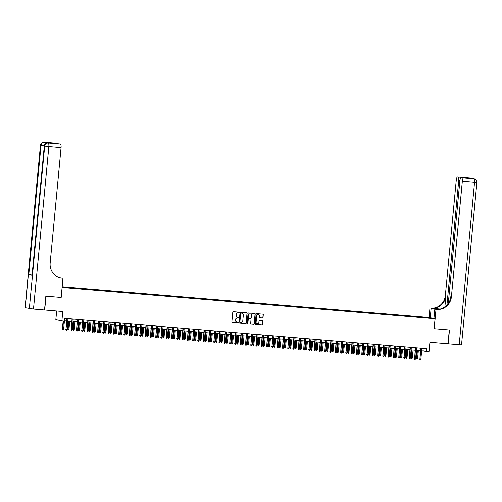 <?xml version="1.0" encoding="UTF-8"?>
<svg xmlns="http://www.w3.org/2000/svg" width="502" height="502" viewBox="0 0 502 502"><rect width="100%" height="100%" fill="white"/><g stroke="black" fill="none" stroke-linecap="round" stroke-linejoin="round"><path stroke-width="0.75" d="M239.184 312.558A0.383 0.364 101.6 0 0 238.858 312.15L233.348 311.686A0.546 0.521 101.6 0 0 232.777 312.188L231.855 321.951A0.546 0.521 101.6 0 0 232.319 322.535L237.829 322.999A0.383 0.364 101.6 0 0 237.942 322.246A0.383 0.364 101.6 0 0 237.904 322.24L237.189 322.177A1.744 1.663 101.6 0 1 235.695 320.301L235.771 319.492A1.744 1.663 101.6 0 1 237.59 317.892L238.306 317.954A0.383 0.364 101.6 0 0 238.419 317.201A0.383 0.364 101.6 0 0 238.381 317.195L237.666 317.132A1.744 1.663 101.6 0 1 236.172 315.256L236.247 314.447A1.744 1.663 101.6 0 1 238.067 312.846L238.783 312.909A0.383 0.364 101.6 0 0 239.184 312.558M237.396 317.088A1.744 1.663 101.6 0 1 236.009 315.225L236.084 314.409A1.744 1.663 101.6 0 1 237.904 312.815L238.619 312.871A0.383 0.364 101.6 0 0 238.808 312.144M232.181 322.504L237.666 322.962A0.383 0.364 101.6 0 0 237.854 322.234M236.919 322.133A1.744 1.663 101.6 0 1 235.532 320.27L235.607 319.454A1.744 1.663 101.6 0 1 237.427 317.86L238.143 317.917A0.383 0.364 101.6 0 0 238.331 317.189M425.194 317.22L427.484 317.496L425.194 317.22M262.464 317.979A0.546 0.521 101.6 0 0 263.029 317.484L263.293 314.741A0.546 0.521 101.6 0 0 262.822 314.158L256.704 313.643A0.546 0.521 101.6 0 0 256.133 314.145L255.211 323.909A0.546 0.521 101.6 0 0 255.681 324.493L261.799 325.007A0.546 0.521 101.6 0 0 262.37 324.505L262.678 321.198A0.546 0.521 101.6 0 0 262.213 320.615L259.597 320.395A0.546 0.521 101.6 0 0 259.026 320.891L258.869 322.535A1.456 1.393 101.6 0 1 257.187 323.846A1.456 1.393 101.6 0 1 256.095 322.303L256.704 315.871A1.456 1.393 101.6 0 1 258.386 314.559A1.456 1.393 101.6 0 1 259.478 316.103L259.377 317.176A0.546 0.521 101.6 0 0 259.841 317.76L262.295 317.948A0.546 0.521 101.6 0 0 262.866 317.446L263.13 314.71A0.546 0.521 101.6 0 0 262.797 314.152M62.122 287.489L61.181 297.441L45.996 296.167L44.691 309.985L62.781 311.497L61.89 320.897L64.532 321.117L64.796 318.35L426.644 348.67L426.386 351.431L429.022 351.651L429.913 342.257L448.004 343.776L449.309 329.958L434.123 328.684L435.065 318.732L62.072 287.483M247.166 313.392A0.546 0.521 101.6 0 0 246.695 312.802L240.577 312.294A0.546 0.521 101.6 0 0 240.006 312.79L239.084 322.554A0.546 0.521 101.6 0 0 239.554 323.144L245.673 323.658A0.546 0.521 101.6 0 0 246.244 323.156L247.003 313.355A0.546 0.521 101.6 0 0 246.67 312.802M248.641 312.966L254.759 313.48A0.546 0.521 101.6 0 1 255.229 314.064L254.307 323.834A0.546 0.521 101.6 0 1 253.736 324.33L251.119 324.11A0.546 0.521 101.6 0 1 250.649 323.526L251.025 319.567A0.546 0.521 101.6 0 0 250.554 318.977L248.816 318.833A0.546 0.521 101.6 0 0 248.252 319.335L247.862 323.457A0.383 0.364 101.6 0 1 247.417 323.796A0.383 0.364 101.6 0 1 247.135 323.395L248.07 313.468A0.546 0.521 101.6 0 1 248.641 312.966M62.122 286.931L63.522 287.006L62.135 286.818M62.141 286.755L429.009 317.49L435.065 318.732M421.674 317.534L421.724 316.957L64.632 287.044L65.837 287.583M421.724 316.957L431.168 318.193L426.505 317.942L62.091 287.226M62.116 286.968L65.775 287.276M56.657 310.989L55.841 319.655L61.89 320.897M421.667 350.741L426.386 351.431M64.563 320.822L66.496 320.985M67.745 321.085L71.773 321.424M73.022 321.531L77.057 321.87M78.306 321.97L82.341 322.309M83.589 322.416L87.624 322.755M88.873 322.855L92.908 323.194M94.156 323.301L98.191 323.639M99.44 323.74L103.468 324.079M104.717 324.185L108.752 324.524M110.001 324.625L114.036 324.963M115.284 325.07L119.319 325.409M120.568 325.509L124.603 325.848M125.851 325.955L129.88 326.294M131.129 326.4L135.163 326.733M136.412 326.84L140.447 327.178M141.696 327.285L145.731 327.618M146.979 327.724L151.014 328.063M152.263 328.17L156.298 328.503M157.546 328.609L161.575 328.948M162.824 329.055L166.859 329.394M168.107 329.494L172.142 329.833M173.391 329.939L177.426 330.278M178.674 330.379L182.709 330.718M183.958 330.824L187.993 331.163M189.241 331.264L193.27 331.602M194.519 331.709L198.554 332.048M199.802 332.148L203.837 332.487M205.086 332.594L209.121 332.933M210.369 333.033L214.404 333.372M215.653 333.479L219.688 333.817M220.936 333.918L224.965 334.257M226.214 334.363L230.249 334.702M231.497 334.809L235.532 335.141M236.781 335.248L240.816 335.587M242.064 335.694L246.099 336.026M247.348 336.133L251.383 336.472M252.631 336.578L256.66 336.917M257.909 337.018L261.944 337.357M263.192 337.463L267.227 337.802M268.476 337.902L272.511 338.241M273.759 338.348L277.794 338.687M279.043 338.787L283.072 339.126M284.32 339.233L288.355 339.572M289.604 339.672L293.639 340.011M294.887 340.118L298.922 340.456M300.171 340.557L304.206 340.896M305.454 341.002L309.489 341.341M310.738 341.442L314.767 341.78M316.015 341.887L320.05 342.226M321.299 342.333L325.334 342.665M326.582 342.772L330.617 343.111M331.866 343.217L335.901 343.55M337.149 343.657L341.184 343.995M342.433 344.102L346.462 344.435M347.71 344.541L351.745 344.88M352.994 344.987L357.029 345.326M358.277 345.426L362.312 345.765M363.561 345.872L367.596 346.211M368.844 346.311L372.879 346.65M374.128 346.756L378.157 347.095M379.405 347.196L383.44 347.535M384.689 347.641L388.724 347.98M389.972 348.081L394.007 348.419M395.256 348.526L399.291 348.865M400.54 348.965L404.568 349.304M405.817 349.411L409.852 349.75M411.1 349.85L415.135 350.189M416.384 350.296L420.419 350.634M424.165 348.463L423.926 350.929M422.954 317.64L422.872 317.195M61.181 297.441L62.957 278.089L62.06 278.014A13.887 13.247 -78.4 0 1 60.573 277.801A13.887 13.247 -78.4 0 1 50.162 263.092L61.081 147.582L48.851 146.559L33.49 309.044L44.534 309.972L45.839 296.155L61.131 297.435M239.416 323.112L245.509 323.621A0.546 0.521 101.6 0 0 246.08 323.125L247.003 313.355M240.113 322.416L240.031 322.397A0.383 0.364 101.6 0 1 239.705 321.989L240.514 313.417A0.383 0.364 101.6 0 1 240.916 313.066L241.079 313.097A0.383 0.364 101.6 0 0 240.678 313.449L239.868 322.02A0.383 0.364 101.6 0 0 240.194 322.428L240.947 322.491A1.744 1.663 101.6 0 0 242.773 320.897L243.326 315.036A1.744 1.663 101.6 0 0 241.663 313.129L242.014 313.192M241.933 313.173A1.744 1.663 101.6 0 0 241.851 313.154L241.079 313.097M240.916 313.066L241.663 313.129M250.981 324.079L253.573 324.298A0.546 0.521 101.6 0 0 254.144 323.796L255.066 314.032A0.546 0.521 101.6 0 0 254.734 313.48M250.511 318.971A0.546 0.521 101.6 0 0 250.391 318.946L248.653 318.801A0.546 0.521 101.6 0 0 248.088 319.297L247.862 323.457M247.342 323.771A0.383 0.364 101.6 0 0 247.693 323.42M251.414 315.457A1.456 1.393 101.6 0 0 250.316 313.913A1.456 1.393 101.6 0 0 248.641 315.225L248.421 317.49A0.546 0.521 101.6 0 0 248.892 318.073L250.63 318.218A0.546 0.521 101.6 0 0 251.201 317.722L251.414 315.457M250.234 313.894A1.456 1.393 101.6 0 0 248.471 315.187L248.641 315.225M248.779 318.048L248.728 318.042A0.546 0.521 101.6 0 1 248.258 317.452L248.471 315.187M259.703 317.728L262.295 317.948M258.304 314.547A1.456 1.393 101.6 0 0 256.541 315.84L256.704 315.871M257.106 323.828A1.456 1.393 101.6 0 1 255.932 322.265L256.541 315.84M255.543 324.461L261.636 324.97A0.546 0.521 101.6 0 0 262.201 324.474L262.515 321.167A0.546 0.521 101.6 0 0 262.188 320.609M63.679 328.797L63.334 329.481L62.806 329.438L62.43 328.653L63.679 328.797L64.407 321.104M62.806 329.438L63.453 321.023M62.43 328.653L63.158 320.998M66.728 318.513L66 329.387L67.023 318.538M66.948 329.469L66.603 330.153L66.076 330.109L66 329.387L66.948 329.469L67.977 318.619M66.076 330.109L65.706 329.325M48.493 143.014A3.332 0.998 94.8 0 1 48.531 143.014A3.332 0.998 94.8 0 1 48.562 143.02L45.293 142.348A3.332 0.998 94.8 0 1 45.87 143.34M62.957 278.089L60.177 277.713M59.857 143.961A3.332 0.998 94.8 0 1 59.895 143.961L48.876 142.656L56.318 143.221L45.293 142.348M56.801 143.321A3.332 0.998 94.8 0 1 57.197 143.735M33.49 309.044L25.1 307.688L40.461 145.203L25.251 307.739M31.94 275.04L28.79 274.663L32.065 275.334L44.289 146.007L32.065 275.334M59.895 143.961A3.332 0.998 94.8 0 1 59.926 143.967L52.007 143.302M48.562 143.02L59.926 143.967M60.409 144.061A3.332 0.998 94.8 0 1 61.081 147.582M62.06 278.014L61.47 277.895A13.887 13.247 -78.4 0 1 60.278 277.738M48.876 142.656L52.076 143.302M469.734 177.859A3.332 0.998 94.8 0 1 469.772 177.859A3.332 0.998 94.8 0 1 469.803 177.865L473.894 178.706A3.332 0.998 94.8 0 1 474.566 182.22L462.336 181.197A3.332 0.998 -85.2 0 0 461.664 177.683L473.894 178.706A3.332 3.181 -78.4 0 1 474.252 178.756A3.332 3.332 0 0 1 476.9 182.333L474.566 182.22L459.204 344.711L448.167 343.788L449.472 329.971L434.18 328.691L436.006 309.345L436.903 309.42A13.887 13.247 101.6 0 0 451.417 296.707L462.336 181.197M439.934 309.081L430.848 308.178A13.887 13.247 101.6 0 0 445.362 295.465L456.28 179.954A3.332 0.998 -85.2 0 1 457.542 176.836L469.772 177.859A3.332 3.332 0 0 1 470.161 177.915A3.332 3.181 101.6 0 0 469.803 177.865L457.573 176.842L465.981 177.601L469.106 178.248L461.15 177.576A3.332 0.998 -85.2 0 0 459.888 180.695L448.28 303.534M433.929 318.5L434.82 309.1L437.669 309.339M434.82 309.1L436.006 309.345M440.179 309.031L431.438 308.297A13.887 13.247 101.6 0 0 445.952 295.584L444.879 306.942M469.106 178.248L461.664 177.683M476.9 182.333L461.539 344.824L459.204 344.711M430.252 317.747L431.136 308.347M429.066 317.502L429.95 308.102M446.937 305.166L458.728 180.456A3.332 0.998 -85.2 0 0 458.056 176.942M436.903 309.42L436.313 309.301A13.887 13.247 101.6 0 0 450.827 296.588L451.417 296.707M465.436 177.934L465.981 177.601M68.962 329.237L68.617 329.927L68.09 329.883L67.714 329.099L68.962 329.237L69.715 321.255M68.09 329.883L68.761 321.173M67.714 329.099L68.467 321.148M74.24 329.682L73.901 330.366L73.367 330.322L72.997 329.538L74.24 329.682L74.999 321.694M73.367 330.322L74.045 321.613M72.997 329.538L73.75 321.587M79.523 330.121L79.178 330.812L78.651 330.768L78.281 329.983L79.523 330.121L80.282 322.14M78.651 330.768L79.329 322.058M78.281 329.983L79.034 322.033M84.807 330.567L84.461 331.251L83.934 331.207L83.564 330.429L84.807 330.567L85.56 322.579M83.934 331.207L84.612 322.497M83.564 330.429L84.311 322.472M72.012 318.958L71.284 329.833L72.307 318.983M72.232 329.908L71.886 330.598L71.359 330.554L71.284 329.833L72.232 329.908L73.261 319.059M71.359 330.554L70.989 329.77M77.289 319.397L76.561 330.272L77.59 319.423M77.515 330.354L77.17 331.038L76.643 330.994L76.561 330.272L77.515 330.354L78.538 319.504M76.643 330.994L76.266 330.216M82.573 319.843L81.845 330.718L82.874 319.868M82.799 330.793L82.453 331.483L81.926 331.439L81.845 330.718L82.799 330.793L83.821 319.95M81.926 331.439L81.55 330.655M87.856 320.282L87.128 331.157L88.157 320.307M88.082 331.238L87.737 331.922L87.21 331.878L87.128 331.157L88.082 331.238L89.105 320.389M87.21 331.878L86.833 331.1M90.09 331.006L89.745 331.696L89.218 331.653L88.841 330.868L90.09 331.006L90.843 323.024M89.218 331.653L89.896 322.943M88.841 330.868L89.594 322.918M93.14 320.728L92.412 331.602L93.435 320.753M93.359 331.678L93.021 332.368L92.487 332.324L92.412 331.602L93.359 331.678L94.389 320.834M92.487 332.324L92.117 331.54M95.374 331.452L95.029 332.136L94.501 332.092L94.125 331.314L95.374 331.452L96.127 323.464M94.501 332.092L95.179 323.382M94.125 331.314L94.878 323.357M98.423 321.167L97.695 332.042L98.718 321.192M98.643 332.123L98.298 332.807L97.771 332.763L97.695 332.042L98.643 332.123L99.672 321.274M97.771 332.763L97.401 331.985M100.657 331.891L100.312 332.581L99.779 332.537L99.409 331.753L100.657 331.891L101.41 323.909M99.779 332.537L100.456 323.828M99.409 331.753L100.162 323.803M103.707 321.613L102.979 332.487L104.002 321.638M103.927 332.562L103.581 333.253L103.054 333.209L102.979 332.487L103.927 332.562L104.956 321.719M103.054 333.209L102.684 332.424M105.935 332.337L105.589 333.021L105.062 332.977L104.692 332.198L105.935 332.337L106.694 324.348M105.062 332.977L105.74 324.273M104.692 332.198L105.445 324.248M108.984 322.052L108.256 332.926L109.285 322.077M109.21 333.008L108.865 333.698L108.338 333.648L108.256 332.926L109.21 333.008L110.233 322.158M108.338 333.648L107.961 332.87M111.218 332.776L110.873 333.466L110.346 333.422L109.976 332.638L111.218 332.776L111.977 324.794M110.346 333.422L111.024 324.712M109.976 332.638L110.729 324.687M114.268 322.497L113.54 333.372L114.569 322.522M114.494 333.453L114.149 334.137L113.621 334.094L113.54 333.372L114.494 333.453L115.516 322.604M113.621 334.094L113.245 333.309M116.502 333.221L116.157 333.912L115.629 333.861L115.259 333.083L116.502 333.221L117.255 325.233M115.629 333.861L116.307 325.158M115.259 333.083L116.006 325.133M119.551 322.943L118.823 333.811L119.846 322.968M119.777 333.893L119.432 334.583L118.899 334.539L118.823 333.811L119.777 333.893L120.8 323.043M118.899 334.539L118.528 333.755M121.785 333.667L121.44 334.351L120.913 334.307L120.536 333.523L121.785 333.667L122.538 325.679M120.913 334.307L121.591 325.597M120.536 333.523L121.289 325.572M124.835 323.382L124.107 334.257L125.13 323.407M125.054 334.338L124.709 335.022L124.182 334.978L124.107 334.257L125.054 334.338L126.084 323.489M124.182 334.978L123.812 334.194M127.069 334.106L126.724 334.796L126.197 334.752L125.82 333.968L127.069 334.106L127.822 326.118M126.197 334.752L126.874 326.043M125.82 333.968L126.573 326.018M130.118 323.828L129.39 334.696L130.413 323.853M130.338 334.778L129.993 335.468L129.466 335.424L129.39 334.696L130.338 334.778L131.367 323.928M129.466 335.424L129.096 334.639M132.352 334.552L132.007 335.236L131.474 335.192L131.104 334.407L132.352 334.552L133.105 326.564M131.474 335.192L132.151 326.482M131.104 334.407L131.857 326.457M135.396 324.267L134.674 335.141L135.697 324.292M135.622 335.223L135.276 335.907L134.749 335.863L134.674 335.141L135.622 335.223L136.644 324.374M134.749 335.863L134.379 335.079M137.63 334.991L137.284 335.681L136.757 335.637L136.387 334.853L137.63 334.991L138.389 327.003M136.757 335.637L137.435 326.927M136.387 334.853L137.14 326.902M140.679 324.712L139.951 335.581L140.98 324.738M140.905 335.662L140.56 336.353L140.033 336.309L139.951 335.581L140.905 335.662L141.928 324.813M140.033 336.309L139.656 335.524M142.913 335.436L142.568 336.12L142.041 336.076L141.671 335.292L142.913 335.436L143.672 327.448M142.041 336.076L142.719 327.367M141.671 335.292L142.424 327.342M145.963 325.152L145.235 336.026L146.264 325.177M146.189 336.108L145.844 336.792L145.316 336.748L145.235 336.026L146.189 336.108L147.211 325.258M145.316 336.748L144.94 335.963M148.197 335.876L147.852 336.566L147.324 336.522L146.954 335.738L148.197 335.876L148.95 327.888M147.324 336.522L148.002 327.812M146.954 335.738L147.701 327.787M151.246 325.597L150.518 336.472L151.541 325.622M151.472 336.547L151.127 337.237L150.594 337.193L150.518 336.472L151.472 336.547L152.495 325.698M150.594 337.193L150.224 336.409M153.48 336.321L153.135 337.005L152.608 336.961L152.231 336.177L153.48 336.321L154.233 328.333M152.608 336.961L153.286 328.252M152.231 336.177L152.984 328.226M156.53 326.036L155.802 336.911L156.825 326.062M156.749 336.993L156.404 337.677L155.877 337.633L155.802 336.911L156.749 336.993L157.779 326.143M155.877 337.633L155.507 336.848M158.764 336.76L158.419 337.451L157.892 337.407L157.515 336.622L158.764 336.76L159.517 328.772M157.892 337.407L158.563 328.697M157.515 336.622L158.268 328.672M161.813 326.482L161.086 337.357L162.108 326.507M162.033 337.432L161.688 338.122L161.161 338.078L161.086 337.357L162.033 337.432L163.062 326.582M161.161 338.078L160.791 337.294M164.047 337.206L163.702 337.89L163.169 337.846L162.799 337.062L164.047 337.206L164.8 329.218M163.169 337.846L163.847 329.136M162.799 337.062L163.552 329.111M167.091 326.921L166.363 337.796L167.392 326.946M167.317 337.877L166.971 338.561L166.444 338.517L166.363 337.796L167.317 337.877L168.339 327.028M166.444 338.517L166.074 337.733M169.325 337.645L168.979 338.335L168.452 338.292L168.082 337.507L169.325 337.645L170.084 329.663M168.452 338.292L169.13 329.582M168.082 337.507L168.835 329.557M172.374 327.367L171.646 338.241L172.675 327.392M172.6 338.317L172.255 339.007L171.728 338.963L171.646 338.241L172.6 338.317L173.623 327.473M171.728 338.963L171.351 338.179M174.608 338.091L174.263 338.775L173.736 338.731L173.366 337.946L174.608 338.091L175.361 330.103M173.736 338.731L174.414 330.021M173.366 337.946L174.112 329.996M177.658 327.806L176.93 338.681L177.959 327.831M177.884 338.762L177.539 339.446L177.011 339.402L176.93 338.681L177.884 338.762L178.907 327.913M177.011 339.402L176.635 338.624M179.892 338.53L179.547 339.22L179.019 339.176L178.649 338.392L179.892 338.53L180.645 330.548M179.019 339.176L179.697 330.467M178.649 338.392L179.396 330.441M182.941 328.252L182.213 339.126L183.236 328.277M183.167 339.201L182.822 339.892L182.289 339.848L182.213 339.126L183.167 339.201L184.19 328.358M182.289 339.848L181.919 339.063M185.175 338.976L184.83 339.659L184.303 339.616L183.927 338.837L185.175 338.976L185.928 330.987M184.303 339.616L184.981 330.906M183.927 338.837L184.68 330.881M188.225 328.691L187.497 339.565L188.52 328.716M188.445 339.647L188.099 340.331L187.572 340.287L187.497 339.565L188.445 339.647L189.474 328.797M187.572 340.287L187.202 339.509M190.459 339.415L190.114 340.105L189.587 340.061L189.21 339.277L190.459 339.415L191.212 331.433M189.587 340.061L190.258 331.351M189.21 339.277L189.963 331.326M193.508 329.136L192.781 340.011L193.803 329.161M193.728 340.086L193.383 340.776L192.856 340.732L192.781 340.011L193.728 340.086L194.757 329.243M192.856 340.732L192.486 339.948M195.736 339.86L195.397 340.544L194.864 340.5L194.494 339.722L195.736 339.86L196.495 331.872M194.864 340.5L195.542 331.791M194.494 339.722L195.247 331.772M198.786 329.576L198.058 340.45L199.087 329.601M199.012 340.532L198.666 341.222L198.139 341.172L198.058 340.45L199.012 340.532L200.034 329.682M198.139 341.172L197.769 340.394M201.02 340.3L200.674 340.99L200.147 340.946L199.777 340.161L201.02 340.3L201.779 332.318M200.147 340.946L200.825 332.236M199.777 340.161L200.53 332.211M204.069 330.021L203.341 340.896L204.37 330.046M204.295 340.977L203.95 341.661L203.423 341.617L203.341 340.896L204.295 340.977L205.318 330.128M203.423 341.617L203.046 340.833M206.303 340.745L205.958 341.435L205.431 341.385L205.061 340.607L206.303 340.745L207.056 332.757M205.431 341.385L206.109 332.682M205.061 340.607L205.807 332.657M209.353 330.467L208.625 341.335L209.654 330.492M209.579 341.416L209.234 342.107L208.707 342.063L208.625 341.335L209.579 341.416L210.602 330.567M208.707 342.063L208.33 341.278M211.587 341.184L211.242 341.875L210.714 341.831L210.338 341.046L211.587 341.184L212.34 333.202M210.714 341.831L211.392 333.121M210.338 341.046L211.091 333.096M214.636 330.906L213.908 341.78L214.931 330.931M214.856 341.862L214.517 342.546L213.984 342.502L213.908 341.78L214.856 341.862L215.885 331.013M213.984 342.502L213.614 341.718M216.87 341.63L216.525 342.32L215.998 342.276L215.622 341.492L216.87 341.63L217.623 333.642M215.998 342.276L216.676 333.566M215.622 341.492L216.375 333.541M219.92 331.351L219.192 342.22L220.215 331.376M220.14 342.301L219.794 342.991L219.267 342.948L219.192 342.22L220.14 342.301L221.169 331.452M219.267 342.948L218.897 342.163M222.154 342.075L221.809 342.759L221.282 342.715L220.905 341.931L222.154 342.075L222.907 334.087M221.282 342.715L221.953 334.006M220.905 341.931L221.658 333.981M225.203 331.791L224.476 342.665L225.498 331.816M225.423 342.747L225.078 343.431L224.551 343.387L224.476 342.665L225.423 342.747L226.452 331.897M224.551 343.387L224.181 342.602M227.431 342.515L227.092 343.205L226.559 343.161L226.189 342.377L227.431 342.515L228.19 334.527M226.559 343.161L227.237 334.451M226.189 342.377L226.942 334.426M230.481 332.236L229.753 343.104L230.782 332.261M230.707 343.186L230.362 343.876L229.834 343.832L229.753 343.104L230.707 343.186L231.729 332.337M229.834 343.832L229.458 343.048M232.715 342.96L232.37 343.644L231.842 343.6L231.472 342.816L232.715 342.96L233.474 334.972M231.842 343.6L232.52 334.89M231.472 342.816L232.225 334.865M235.764 332.675L235.036 343.55L236.065 332.7M235.99 343.632L235.645 344.316L235.118 344.272L235.036 343.55L235.99 343.632L237.013 332.782M235.118 344.272L234.741 343.487M237.998 343.399L237.653 344.09L237.126 344.046L236.756 343.261L237.998 343.399L238.751 335.411M237.126 344.046L237.804 335.336M236.756 343.261L237.502 335.311M241.048 333.121L240.32 343.995L241.343 333.146M241.274 344.071L240.929 344.761L240.395 344.717L240.32 343.995L241.274 344.071L242.297 333.221M240.395 344.717L240.025 343.933M243.282 343.845L242.937 344.529L242.41 344.485L242.033 343.701L243.282 343.845L244.035 335.857M242.41 344.485L243.087 335.775M242.033 343.701L242.786 335.75M246.331 333.56L245.603 344.435L246.626 333.585M246.551 344.516L246.206 345.2L245.679 345.156L245.603 344.435L246.551 344.516L247.58 333.667M245.679 345.156L245.309 344.372M248.565 344.284L248.22 344.974L247.693 344.93L247.317 344.146L248.565 344.284L249.318 336.296M247.693 344.93L248.371 336.221M247.317 344.146L248.07 336.196M251.615 334.006L250.887 344.88L251.91 334.031M251.835 344.956L251.489 345.646L250.962 345.602L250.887 344.88L251.835 344.956L252.864 334.106M250.962 345.602L250.592 344.818M253.849 344.73L253.504 345.414L252.97 345.37L252.6 344.585L253.849 344.73L254.602 336.742M252.97 345.37L253.648 336.66M252.6 344.585L253.353 336.635M256.898 334.445L256.171 345.32L257.193 334.47M257.118 345.401L256.773 346.085L256.246 346.041L256.171 345.32L257.118 345.401L258.141 334.552M256.246 346.041L255.876 345.257M259.126 345.169L258.781 345.859L258.254 345.815L257.884 345.031L259.126 345.169L259.885 337.187M258.254 345.815L258.932 337.106M257.884 345.031L258.637 337.08M262.176 334.89L261.448 345.765L262.477 334.916M262.402 345.84L262.057 346.531L261.529 346.487L261.448 345.765L262.402 345.84L263.424 334.991M261.529 346.487L261.153 345.702M264.41 345.614L264.065 346.298L263.537 346.254L263.167 345.47L264.41 345.614L265.169 337.626M263.537 346.254L264.215 337.545M263.167 345.47L263.92 337.52M267.459 335.33L266.731 346.204L267.761 335.355M267.685 346.286L267.34 346.97L266.813 346.926L266.731 346.204L267.685 346.286L268.708 335.436M266.813 346.926L266.436 346.148M269.693 346.054L269.348 346.744L268.821 346.7L268.451 345.916L269.693 346.054L270.446 338.072M268.821 346.7L269.499 337.99M268.451 345.916L269.197 337.965M272.743 335.775L272.015 346.65L273.038 335.8M272.969 346.725L272.624 347.415L272.09 347.371L272.015 346.65L272.969 346.725L273.992 335.882M272.09 347.371L271.72 346.587M274.977 346.499L274.632 347.183L274.105 347.139L273.728 346.361L274.977 346.499L275.73 338.511M274.105 347.139L274.782 338.43M273.728 346.361L274.481 338.404M278.026 336.214L277.299 347.089L278.321 336.24M278.246 347.171L277.901 347.855L277.374 347.811L277.299 347.089L278.246 347.171L279.275 336.321M277.374 347.811L277.004 347.033M280.26 346.938L279.915 347.629L279.388 347.585L279.012 346.8L280.26 346.938L281.013 338.957M279.388 347.585L280.06 338.875M279.012 346.8L279.765 338.85M283.31 336.66L282.582 347.535L283.605 336.685M283.53 347.61L283.184 348.3L282.657 348.256L282.582 347.535L283.53 347.61L284.559 336.767M282.657 348.256L282.287 347.472M285.544 347.384L285.199 348.068L284.665 348.024L284.295 347.246L285.544 347.384L286.297 339.396M284.665 348.024L285.343 339.314M284.295 347.246L285.048 339.289M288.587 337.099L287.866 347.974L288.888 337.124M288.813 348.055L288.468 348.739L287.941 348.695L287.866 347.974L288.813 348.055L289.836 337.206M287.941 348.695L287.571 347.917M290.821 347.823L290.476 348.513L289.949 348.47L289.579 347.685L290.821 347.823L291.58 339.841M289.949 348.47L290.627 339.76M289.579 347.685L290.332 339.735M293.871 337.545L293.143 348.419L294.172 337.57M294.097 348.495L293.752 349.185L293.224 349.141L293.143 348.419L294.097 348.495L295.12 337.651M293.224 349.141L292.848 348.357M296.105 348.269L295.76 348.953L295.232 348.909L294.862 348.131L296.105 348.269L296.864 340.281M295.232 348.909L295.91 340.205M294.862 348.131L295.615 340.18M299.154 337.984L298.426 348.859L299.456 338.009M299.38 348.94L299.035 349.63L298.508 349.58L298.426 348.859L299.38 348.94L300.403 338.091M298.508 349.58L298.132 348.802M301.388 348.708L301.043 349.398L300.516 349.354L300.146 348.57L301.388 348.708L302.141 340.726M300.516 349.354L301.194 340.645M300.146 348.57L300.893 340.62M304.438 338.43L303.71 349.304L304.733 338.455M304.664 349.386L304.319 350.07L303.785 350.026L303.71 349.304L304.664 349.386L305.687 338.536M303.785 350.026L303.415 349.241M306.672 349.154L306.327 349.844L305.8 349.794L305.423 349.015L306.672 349.154L307.425 341.165M305.8 349.794L306.477 341.09M305.423 349.015L306.176 341.065M309.721 338.875L308.994 349.743L310.016 338.9M309.941 349.825L309.596 350.515L309.069 350.471L308.994 349.743L309.941 349.825L310.97 338.976M309.069 350.471L308.699 349.687M311.955 349.599L311.61 350.283L311.083 350.239L310.707 349.455L311.955 349.599L312.708 341.611M311.083 350.239L311.755 341.529M310.707 349.455L311.46 341.504M315.005 339.314L314.277 350.189L315.3 339.339M315.225 350.271L314.88 350.954L314.352 350.911L314.277 350.189L315.225 350.271L316.254 339.421M314.352 350.911L313.982 350.126M317.239 350.038L316.894 350.729L316.36 350.685L315.99 349.9L317.239 350.038L317.992 342.05M316.36 350.685L317.038 341.975M315.99 349.9L316.743 341.95M320.282 339.76L319.554 350.628L320.583 339.785M320.508 350.71L320.163 351.4L319.636 351.356L319.554 350.628L320.508 350.71L321.531 339.86M319.636 351.356L319.266 350.572M322.516 350.484L322.171 351.168L321.644 351.124L321.274 350.34L322.516 350.484L323.275 342.496M321.644 351.124L322.322 342.414M321.274 350.34L322.027 342.389M325.566 340.199L324.838 351.074L325.867 340.224M325.792 351.155L325.447 351.839L324.919 351.795L324.838 351.074L325.792 351.155L326.815 340.306M324.919 351.795L324.543 351.011M327.8 350.923L327.455 351.613L326.927 351.569L326.557 350.785L327.8 350.923L328.553 342.935M326.927 351.569L327.605 342.86M326.557 350.785L327.304 342.835M330.849 340.645L330.121 351.513L331.151 340.67M331.075 351.595L330.73 352.285L330.203 352.241L330.121 351.513L331.075 351.595L332.098 340.745M330.203 352.241L329.827 351.456M333.083 351.369L332.738 352.053L332.211 352.009L331.841 351.224L333.083 351.369L333.836 343.381M332.211 352.009L332.889 343.299M331.841 351.224L332.588 343.274M336.133 341.084L335.405 351.958L336.428 341.109M336.353 352.04L336.014 352.724L335.48 352.68L335.405 351.958L336.353 352.04L337.382 341.191M335.48 352.68L335.11 351.896M338.367 351.808L338.022 352.498L337.495 352.454L337.118 351.67L338.367 351.808L339.12 343.82M337.495 352.454L338.172 343.744M337.118 351.67L337.871 343.719M341.416 341.529L340.689 352.404L341.711 341.555M341.636 352.479L341.291 353.17L340.764 353.126L340.689 352.404L341.636 352.479L342.665 341.63M340.764 353.126L340.394 352.341M343.65 352.253L343.305 352.937L342.778 352.893L342.402 352.109L343.65 352.253L344.403 344.265M342.778 352.893L343.45 344.184M342.402 352.109L343.155 344.159M346.7 341.969L345.972 352.843L346.995 341.994M346.92 352.925L346.575 353.609L346.047 353.565L345.972 352.843L346.92 352.925L347.949 342.075M346.047 353.565L345.677 352.781M348.928 352.693L348.589 353.383L348.055 353.339L347.685 352.555L348.928 352.693L349.687 344.705M348.055 353.339L348.733 344.629M347.685 352.555L348.438 344.604M351.977 342.414L351.249 353.289L352.278 342.439M352.203 353.364L351.858 354.054L351.331 354.01L351.249 353.289L352.203 353.364L353.226 342.515M351.331 354.01L350.954 353.226M354.211 353.138L353.866 353.822L353.339 353.778L352.969 352.994L354.211 353.138L354.97 345.15M353.339 353.778L354.017 345.069M352.969 352.994L353.722 345.043M357.261 342.853L356.533 353.728L357.562 342.879M357.487 353.81L357.142 354.494L356.615 354.45L356.533 353.728L357.487 353.81L358.51 342.96M356.615 354.45L356.238 353.665M359.495 353.577L359.15 354.268L358.623 354.224L358.252 353.439L359.495 353.577L360.248 345.596M358.623 354.224L359.3 345.514M358.252 353.439L358.999 345.489M362.544 343.299L361.816 354.174L362.846 343.324M362.77 354.249L362.425 354.939L361.898 354.895L361.816 354.174L362.77 354.249L363.793 343.399M361.898 354.895L361.522 354.111M364.778 354.023L364.433 354.707L363.906 354.663L363.53 353.879L364.778 354.023L365.531 346.035M363.906 354.663L364.584 345.953M363.53 353.879L364.283 345.928M367.828 343.738L367.1 354.613L368.123 343.763M368.048 354.694L367.709 355.378L367.175 355.334L367.1 354.613L368.048 354.694L369.077 343.845M367.175 355.334L366.805 354.556M370.062 354.462L369.717 355.152L369.19 355.109L368.813 354.324L370.062 354.462L370.815 346.48M369.19 355.109L369.867 346.399M368.813 354.324L369.566 346.374M373.111 344.184L372.384 355.058L373.406 344.209M373.331 355.134L372.986 355.824L372.459 355.78L372.384 355.058L373.331 355.134L374.36 344.29M372.459 355.78L372.089 354.996M375.345 354.908L375 355.592L374.467 355.548L374.097 354.77L375.345 354.908L376.098 346.92M374.467 355.548L375.145 346.838M374.097 354.77L374.85 346.813M378.395 344.623L377.667 355.498L378.69 344.648M378.615 355.579L378.27 356.263L377.742 356.219L377.667 355.498L378.615 355.579L379.644 344.73M377.742 356.219L377.372 355.441M380.623 355.347L380.278 356.037L379.75 355.993L379.38 355.209L380.623 355.347L381.382 347.365M379.75 355.993L380.428 347.284M379.38 355.209L380.133 347.258M383.672 345.069L382.944 355.943L383.974 345.094M383.898 356.018L383.553 356.709L383.026 356.665L382.944 355.943L383.898 356.018L384.921 345.175M383.026 356.665L382.649 355.88M385.906 355.792L385.561 356.476L385.034 356.433L384.664 355.654L385.906 355.792L386.666 347.804M385.034 356.433L385.712 347.723M384.664 355.654L385.417 347.704M388.956 345.508L388.228 356.382L389.257 345.533M389.182 356.464L388.837 357.154L388.31 357.104L388.228 356.382L389.182 356.464L390.205 345.614M388.31 357.104L387.933 356.326M391.19 356.232L390.845 356.922L390.318 356.878L389.947 356.094L391.19 356.232L391.943 348.25M390.318 356.878L390.995 348.168M389.947 356.094L390.694 348.143M394.239 345.953L393.512 356.828L394.534 345.978M394.465 356.909L394.12 357.593L393.587 357.549L393.512 356.828L394.465 356.909L395.488 346.06M393.587 357.549L393.217 356.765M396.473 356.677L396.128 357.368L395.601 357.317L395.225 356.539L396.473 356.677L397.226 348.689M395.601 357.317L396.279 348.614M395.225 356.539L395.978 348.589M399.523 346.399L398.795 357.267L399.818 346.418M399.743 357.349L399.397 358.039L398.87 357.995L398.795 357.267L399.743 357.349L400.772 346.499M398.87 357.995L398.5 357.211M401.757 357.117L401.412 357.807L400.885 357.763L400.508 356.978L401.757 357.117L402.51 349.135M400.885 357.763L401.562 349.053M400.508 356.978L401.261 349.028M404.807 346.838L404.079 357.713L405.101 346.863M405.026 357.794L404.681 358.478L404.154 358.434L404.079 357.713L405.026 357.794L406.055 346.945M404.154 358.434L403.784 357.65M407.04 357.562L406.695 358.252L406.162 358.208L405.792 357.424L407.04 357.562L407.793 349.574M406.162 358.208L406.84 349.499M405.792 357.424L406.545 349.474M410.084 347.284L409.362 358.152L410.385 347.309M410.31 358.233L409.965 358.924L409.437 358.88L409.362 358.152L410.31 358.233L411.333 347.384M409.437 358.88L409.067 358.095M412.318 358.008L411.973 358.692L411.445 358.648L411.075 357.863L412.318 358.008L413.077 350.019M411.445 358.648L412.123 349.938M411.075 357.863L411.828 349.913M415.367 347.723L414.639 358.597L415.669 347.748M415.593 358.679L415.248 359.363L414.721 359.319L414.639 358.597L415.593 358.679L416.616 347.83M414.721 359.319L414.345 358.535M417.601 358.447L417.256 359.137L416.729 359.093L416.359 358.309L417.601 358.447L418.361 350.459M416.729 359.093L417.407 350.383M416.359 358.309L417.112 350.358M420.651 348.168L419.923 359.037L420.952 348.193M420.877 359.118L420.532 359.808L420.005 359.765L419.923 359.037L420.877 359.118L421.9 348.269M420.005 359.765L419.628 358.98M29.342 308.579L44.697 146.088L44.289 146.007A3.332 3.181 101.6 0 1 47.772 142.957A3.332 0.998 -85.2 0 0 47.74 142.951A3.332 0.998 -85.2 0 0 47.696 142.951M28.79 274.663L41.02 145.335L40.606 145.247A3.332 3.181 101.6 0 1 44.088 142.198A3.332 0.998 -85.2 0 0 44.057 142.191A3.332 0.998 -85.2 0 0 44.013 142.191M45.167 143.848A3.332 0.998 -85.2 0 0 44.502 142.286A3.332 3.181 -78.4 0 0 41.02 145.335L44.176 145.712M48.851 146.559A3.332 0.998 -85.2 0 0 48.179 143.039A3.332 3.181 -78.4 0 0 44.697 146.088L48.851 146.559M431.438 308.297L430.848 308.178M445.952 295.584L445.362 295.465M459.901 180.557L458.728 180.456M473.417 178.618A3.332 0.998 94.8 0 1 473.449 178.618A3.332 0.998 94.8 0 1 473.486 178.618A3.332 3.181 101.6 0 1 473.844 178.674A3.332 3.332 0 0 0 473.449 178.618L472.677 178.549M471.403 178.292A3.332 3.332 0 0 0 470.569 178.003A3.332 3.181 -78.4 0 0 470.217 177.946A3.332 0.998 94.8 0 1 470.437 178.091M40.461 145.203A3.332 3.332 0 0 1 44.057 142.191L56.287 143.221M44.138 145.956A3.332 3.332 0 0 1 47.74 142.951L48.531 143.014M473.844 178.674L474.252 178.756M470.161 177.915L470.569 178.003"/></g></svg>
